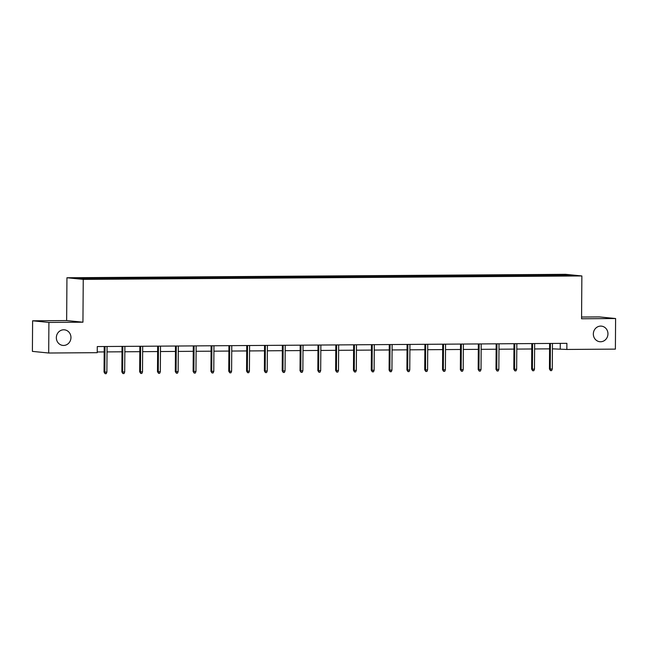 <?xml version="1.0" encoding="UTF-8"?>
<svg xmlns="http://www.w3.org/2000/svg" width="648" height="648" viewBox="0 0 648 648"><rect width="100%" height="100%" fill="white"/><g stroke="black" fill="none" stroke-linecap="round" stroke-linejoin="round"><path stroke-width="0.97" d="M70.956 337.567A7.833 7.306 -84.3 0 1 62.872 345.416A7.833 7.306 -84.3 0 1 56.344 337.673A7.833 7.306 -84.3 0 1 64.427 329.824A7.833 7.306 -84.3 0 1 70.956 337.567M607.954 333.874A7.833 7.306 -84.3 0 1 599.87 341.723A7.833 7.306 -84.3 0 1 593.341 333.979A7.833 7.306 -84.3 0 1 601.425 326.13A7.833 7.306 -84.3 0 1 607.954 333.874M32.611 320.801L48.908 322.429L82.944 322.194L66.647 320.566L32.611 320.801L32.4 351.378L48.697 353.014L97.232 352.682L97.281 346.567L566.895 343.335L566.846 349.45L615.389 349.118L615.6 318.533L599.303 316.904L581.58 317.026M66.647 320.566L66.947 277.749L565.566 274.323L581.864 275.951L83.244 279.385L66.947 277.749M566.603 274.825L75.516 278.203L82.207 278.875L103.235 278.907L555.49 275.789L573.294 275.497L566.603 274.825L566.198 275.546M101.785 278.024L102.044 278.786M112.744 277.952L112.987 278.664M119.597 277.903L119.856 278.664M130.564 277.83L130.807 278.543M137.417 277.781L137.676 278.543M148.376 277.709L148.619 278.421M155.228 277.66L155.488 278.413M166.196 277.579L166.439 278.3M173.048 277.538L173.308 278.292M184.008 277.457L184.251 278.178M190.86 277.417L191.12 278.17M201.828 277.336L202.071 278.049M208.68 277.287L208.94 278.049M219.64 277.214L219.891 277.927M226.492 277.166L226.751 277.927M237.46 277.093L237.703 277.806M244.312 277.044L244.571 277.806M255.28 276.971L255.523 277.684M262.124 276.923L262.383 277.684M273.091 276.85L273.334 277.563M279.944 276.801L280.203 277.563M290.911 276.728L291.154 277.441M297.764 276.68L298.015 277.433M308.723 276.599L308.966 277.32M315.576 276.558L315.835 277.312M326.543 276.477L326.786 277.19M333.396 276.429L333.647 277.19M344.355 276.356L344.598 277.069M351.208 276.307L351.467 277.069M362.175 276.234L362.418 276.947M369.028 276.186L369.287 276.947M379.987 276.113L380.23 276.826M386.84 276.064L387.099 276.826M397.807 275.991L398.05 276.704M404.66 275.943L404.919 276.704M415.619 275.87L415.862 276.583M422.472 275.821L422.731 276.575M433.439 275.74L433.682 276.461M440.292 275.7L440.551 276.453M451.251 275.619L451.494 276.34M458.104 275.578L458.363 276.332M469.071 275.497L469.314 276.21M475.924 275.449L476.183 276.21M486.883 275.376L487.126 276.089M493.736 275.327L493.995 276.089M504.703 275.254L504.946 275.967M511.555 275.206L511.815 275.967M522.515 275.133L522.758 275.846M529.367 275.084L529.627 275.846M540.335 275.011L540.578 275.724M547.187 274.963L547.447 275.724M48.908 322.429L48.697 353.014M82.944 322.194L83.244 279.385M581.864 275.951L581.564 318.767L615.6 318.533M552.428 348.843L566.846 349.45M97.24 351.969L104.174 351.921M107.025 351.905L121.986 351.799M124.837 351.783L139.806 351.678M142.657 351.661L157.626 351.556M160.469 351.54L175.438 351.435M178.289 351.419L193.258 351.313M196.101 351.289L211.07 351.192M213.921 351.167L228.89 351.07M231.733 351.046L246.702 350.941M249.553 350.924L264.522 350.819M267.365 350.803L282.334 350.698M285.185 350.681L300.154 350.576M302.997 350.56L317.966 350.455M320.817 350.43L335.786 350.333M338.629 350.309L353.597 350.212M356.449 350.187L371.417 350.082M374.269 350.066L389.229 349.961M392.081 349.944L407.049 349.839M409.901 349.823L424.861 349.718M427.712 349.701L442.681 349.596M445.532 349.58L460.493 349.475M463.344 349.45L478.313 349.353M481.164 349.329L496.125 349.231M498.976 349.207L513.945 349.102M516.796 349.086L531.757 348.98M534.608 348.964L549.577 348.859M94.932 278.073L95.175 278.786M560.277 343.375L560.245 348.786M545.576 274.801L545.576 275.692M527.764 274.922L527.755 275.813M509.944 275.044L509.944 275.935M492.132 275.165L492.124 276.056M474.312 275.295L474.304 276.178M456.5 275.416L456.492 276.299M438.68 275.538L438.672 276.421M420.868 275.659L420.86 276.55M403.048 275.781L403.04 276.672M385.236 275.902L385.228 276.793M367.416 276.024L367.408 276.915M349.604 276.145L349.596 277.036M331.784 276.275L331.776 277.158M313.972 276.396L313.964 277.279M296.152 276.518L296.144 277.409M278.34 276.639L278.332 277.53M260.52 276.761L260.512 277.652M242.7 276.882L242.7 277.773M224.888 277.004L224.88 277.895M207.068 277.133L207.068 278.016M189.257 277.255L189.248 278.138M171.437 277.376L171.437 278.259M153.625 277.498L153.617 278.389M135.805 277.619L135.805 278.51M117.993 277.741L117.985 278.632M100.173 277.862L100.173 278.753M549.617 343.448L549.439 368.963L550.233 369.044L550.411 343.448M552.282 369.028L551.642 370.607L550.5 370.616L550.233 369.044L552.282 369.028L552.461 343.432M550.5 370.616L549.439 368.963M531.797 343.57L531.619 369.085L532.413 369.166L532.591 343.57M534.47 369.149L533.822 370.729L532.68 370.737L532.413 369.166L534.47 369.149L534.649 343.553M532.68 370.737L531.619 369.085M513.986 343.699L513.807 369.214L514.601 369.287L514.779 343.691M516.65 369.279L516.01 370.85L514.868 370.859L514.601 369.287L516.65 369.279L516.829 343.675M514.868 370.859L513.807 369.214M496.166 343.821L495.987 369.336L496.781 369.409L496.959 343.813M498.839 369.401L498.19 370.972L497.048 370.98L496.781 369.409L498.839 369.401L499.017 343.796M497.048 370.98L495.987 369.336M478.354 343.942L478.175 369.457L478.961 369.538L479.147 343.934M481.019 369.522L480.379 371.093L479.237 371.101L478.961 369.538L481.019 369.522L481.197 343.918M479.237 371.101L478.175 369.457M460.534 344.064L460.355 369.579L461.149 369.66L461.327 344.056M463.207 369.644L462.559 371.223L461.416 371.231L461.149 369.66L463.207 369.644L463.385 344.048M461.416 371.231L460.355 369.579M442.722 344.185L442.544 369.7L443.329 369.781L443.507 344.177M445.387 369.765L444.747 371.345L443.605 371.353L443.329 369.781L445.387 369.765L445.565 344.169M443.605 371.353L442.544 369.7M424.902 344.307L424.724 369.822L425.517 369.903L425.695 344.307M427.575 369.887L426.927 371.466L425.785 371.474L425.517 369.903L427.575 369.887L427.753 344.291M425.785 371.474L424.724 369.822M407.082 344.428L406.912 369.943L407.697 370.024L407.876 344.428M409.755 370.008L409.115 371.588L407.973 371.596L407.697 370.024L409.755 370.008L409.933 344.412M407.973 371.596L406.912 369.943M389.27 344.558L389.092 370.065L389.885 370.146L390.064 344.55M391.943 370.138L391.295 371.709L390.153 371.717L389.885 370.146L391.943 370.138L392.121 344.534M390.153 371.717L389.092 370.065M371.45 344.679L371.272 370.194L372.065 370.267L372.244 344.671M374.123 370.259L373.483 371.831L372.341 371.839L372.065 370.267L374.123 370.259L374.301 344.655M372.341 371.839L371.272 370.194M353.638 344.801L353.46 370.316L354.254 370.397L354.432 344.793M356.311 370.381L355.663 371.952L354.521 371.96L354.254 370.397L356.311 370.381L356.489 344.776M354.521 371.96L353.46 370.316M335.818 344.922L335.64 370.437L336.434 370.518L336.612 344.914M338.491 370.502L337.851 372.074L336.709 372.082L336.434 370.518L338.491 370.502L338.669 344.906M336.709 372.082L335.64 370.437M318.006 345.044L317.828 370.559L318.622 370.64L318.8 345.036M320.679 370.624L320.031 372.203L318.889 372.211L318.622 370.64L320.679 370.624L320.857 345.028M318.889 372.211L317.828 370.559M300.186 345.165L300.008 370.68L300.802 370.761L300.98 345.165M302.859 370.745L302.219 372.325L301.077 372.333L300.802 370.761L302.859 370.745L303.037 345.149M301.077 372.333L300.008 370.68M282.374 345.287L282.196 370.802L282.99 370.883L283.168 345.287M285.047 370.867L284.399 372.446L283.257 372.454L282.99 370.883L285.047 370.867L285.225 345.271M283.257 372.454L282.196 370.802M264.554 345.408L264.376 370.923L265.17 371.004L265.348 345.408M267.227 370.988L266.579 372.568L265.437 372.576L265.17 371.004L267.227 370.988L267.405 345.392M265.437 372.576L264.376 370.923M246.742 345.538L246.564 371.053L247.358 371.126L247.536 345.53M249.407 371.118L248.767 372.689L247.625 372.697L247.358 371.126L249.407 371.118L249.593 345.514M247.625 372.697L246.564 371.053M228.922 345.659L228.744 371.174L229.538 371.247L229.716 345.651M231.595 371.239L230.947 372.811L229.805 372.819L229.538 371.247L231.595 371.239L231.773 345.635M229.805 372.819L228.744 371.174M211.11 345.781L210.932 371.296L211.726 371.377L211.904 345.773M213.775 371.361L213.135 372.932L211.993 372.94L211.726 371.377L213.775 371.361L213.962 345.757M211.993 372.94L210.932 371.296M193.29 345.902L193.112 371.417L193.906 371.498L194.084 345.894M195.963 371.482L195.315 373.062L194.173 373.07L193.906 371.498L195.963 371.482L196.142 345.886M194.173 373.07L193.112 371.417M175.478 346.024L175.3 371.539L176.094 371.62L176.272 346.016M178.143 371.604L177.503 373.183L176.361 373.191L176.094 371.62L178.143 371.604L178.322 346.008M176.361 373.191L175.3 371.539M157.658 346.145L157.48 371.66L158.274 371.741L158.452 346.145M160.331 371.725L159.683 373.305L158.541 373.313L158.274 371.741L160.331 371.725L160.51 346.129M158.541 373.313L157.48 371.66M139.847 346.267L139.668 371.782L140.462 371.863L140.64 346.267M142.511 371.847L141.872 373.426L140.729 373.434L140.462 371.863L142.511 371.847L142.69 346.251M140.729 373.434L139.668 371.782M122.027 346.397L121.848 371.903L122.642 371.984L122.82 346.388M124.7 371.976L124.052 373.548L122.909 373.556L122.642 371.984L124.7 371.976L124.878 346.372M122.909 373.556L121.848 371.903M104.215 346.518L104.036 372.033L104.83 372.106L105.008 346.51M106.879 372.098L106.24 373.669L105.098 373.677L104.83 372.106L106.879 372.098L107.058 346.494M105.098 373.677L104.036 372.033"/></g></svg>
